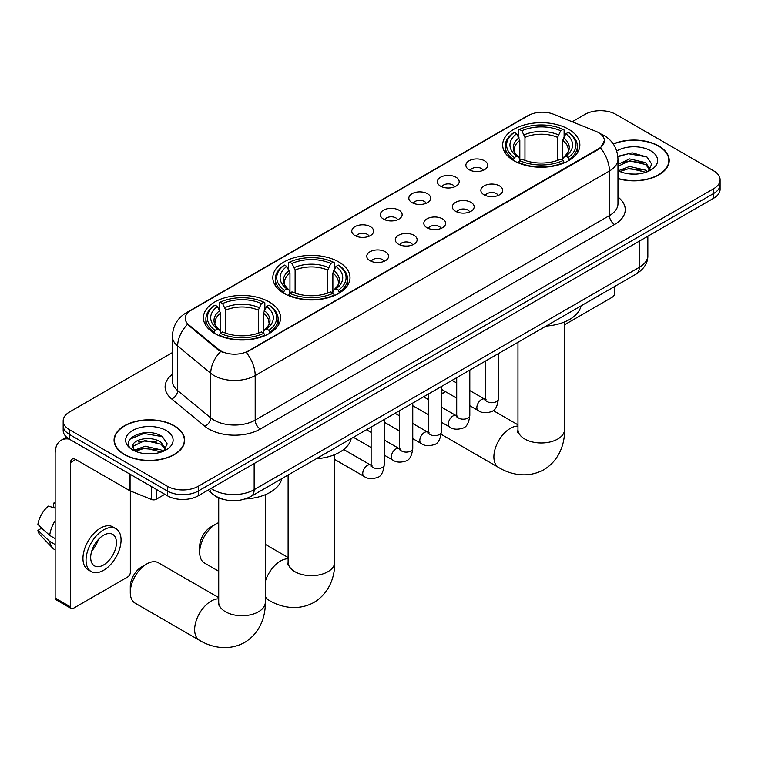 <?xml version="1.0" encoding="UTF-8"?>
<svg xmlns="http://www.w3.org/2000/svg" width="758" height="758" viewBox="0 0 758 758"><rect width="100%" height="100%" fill="white"/><g stroke="black" fill="none" stroke-linecap="round" stroke-linejoin="round"><path stroke-width="1.14" d="M338.703 261.908A38.592 22.285 0 0 0 296.653 257.085A38.592 22.285 0 0 0 272.823 277.665A38.592 22.285 0 0 0 284.127 293.422A38.592 22.285 0 0 0 326.186 298.254A38.592 22.285 0 0 0 350.006 277.665A38.592 22.285 0 0 0 338.703 261.908M269.298 301.987A38.592 22.285 0 0 0 227.239 297.155A38.592 22.285 0 0 0 203.419 317.735A38.592 22.285 0 0 0 214.722 333.492A38.592 22.285 0 0 0 256.782 338.324A38.592 22.285 0 0 0 280.602 317.735A38.592 22.285 0 0 0 269.298 301.987M568.557 129.211A38.592 22.285 0 0 0 526.497 124.378A38.592 22.285 0 0 0 502.668 144.968A38.592 22.285 0 0 0 513.971 160.724A38.592 22.285 0 0 0 556.031 165.547A38.592 22.285 0 0 0 579.861 144.968A38.592 22.285 0 0 0 568.557 129.211M469.079 169.697A10.925 6.31 180 0 1 466.909 167.916A10.925 6.31 180 0 1 470.529 160.08A10.925 6.31 180 0 1 484.523 160.781A10.925 6.31 180 0 1 486.693 167.916A10.925 6.31 180 0 1 469.079 169.697M483.197 170.351A6.557 3.781 0 0 0 481.434 168.513A6.557 3.781 0 0 0 474.982 167.546A6.557 3.781 0 0 0 470.405 170.351M440.55 186.165A10.925 6.31 180 0 1 438.389 184.383A10.925 6.31 180 0 1 441.999 176.548A10.925 6.31 180 0 1 456.003 177.249A10.925 6.31 180 0 1 458.164 184.383A10.925 6.31 180 0 1 440.55 186.165M454.667 186.819A6.557 3.781 0 0 0 452.905 184.98A6.557 3.781 0 0 0 446.453 184.023A6.557 3.781 0 0 0 441.886 186.819M412.03 202.632A10.925 6.31 180 0 1 409.86 200.851A10.925 6.31 180 0 1 413.48 193.015A10.925 6.31 180 0 1 427.474 193.716A10.925 6.31 180 0 1 429.644 200.851A10.925 6.31 180 0 1 412.03 202.632M426.148 203.286A6.557 3.781 0 0 0 424.385 201.448A6.557 3.781 0 0 0 417.933 200.491A6.557 3.781 0 0 0 413.356 203.286M383.501 219.109A10.925 6.31 180 0 1 381.331 217.319A10.925 6.31 180 0 1 384.95 209.483A10.925 6.31 180 0 1 398.945 210.184A10.925 6.31 180 0 1 401.115 217.319A10.925 6.31 180 0 1 383.501 219.109M397.618 219.763A6.557 3.781 0 0 0 395.856 217.916A6.557 3.781 0 0 0 389.404 216.959A6.557 3.781 0 0 0 384.837 219.763M354.981 235.577A10.925 6.31 180 0 1 352.811 233.786A10.925 6.31 180 0 1 356.431 225.95A10.925 6.31 180 0 1 370.425 226.651A10.925 6.31 180 0 1 372.595 233.786A10.925 6.31 180 0 1 354.981 235.577M369.089 236.231A6.557 3.781 0 0 0 367.336 234.383A6.557 3.781 0 0 0 360.874 233.426A6.557 3.781 0 0 0 356.307 236.231M484.059 194.815A10.925 6.31 180 0 1 481.889 193.034A10.925 6.31 180 0 1 485.508 185.198A10.925 6.31 180 0 1 499.503 185.899A10.925 6.31 180 0 1 501.673 193.034A10.925 6.31 180 0 1 484.059 194.815M498.177 195.469A6.557 3.781 0 0 0 496.414 193.631A6.557 3.781 0 0 0 489.962 192.674A6.557 3.781 0 0 0 485.395 195.469M455.539 211.283A10.925 6.31 180 0 1 453.369 209.502A10.925 6.31 180 0 1 456.989 201.666A10.925 6.31 180 0 1 470.983 202.367A10.925 6.31 180 0 1 473.153 209.502A10.925 6.31 180 0 1 455.539 211.283M469.647 211.937A6.557 3.781 0 0 0 467.894 210.099A6.557 3.781 0 0 0 461.433 209.142A6.557 3.781 0 0 0 456.866 211.937M427.01 227.76A10.925 6.31 180 0 1 424.84 225.969A10.925 6.31 180 0 1 428.459 218.133A10.925 6.31 180 0 1 442.454 218.835A10.925 6.31 180 0 1 444.624 225.969A10.925 6.31 180 0 1 427.01 227.76M441.128 228.414A6.557 3.781 0 0 0 439.365 226.566A6.557 3.781 0 0 0 432.913 225.609A6.557 3.781 0 0 0 428.336 228.414M398.49 244.228A10.925 6.31 180 0 1 396.32 242.437A10.925 6.31 180 0 1 399.94 234.601A10.925 6.31 180 0 1 413.934 235.302A10.925 6.31 180 0 1 416.104 242.437A10.925 6.31 180 0 1 398.49 244.228M412.598 244.881A6.557 3.781 0 0 0 410.845 243.034A6.557 3.781 0 0 0 404.384 242.077A6.557 3.781 0 0 0 399.817 244.881M369.961 260.695A10.925 6.31 180 0 1 367.791 258.914A10.925 6.31 180 0 1 371.411 251.069A10.925 6.31 180 0 1 385.405 251.779A10.925 6.31 180 0 1 387.575 258.914A10.925 6.31 180 0 1 369.961 260.695M384.079 261.349A6.557 3.781 0 0 0 382.316 259.501A6.557 3.781 0 0 0 375.864 258.544A6.557 3.781 0 0 0 371.287 261.349M595.996 131.39A19.661 11.351 180 0 1 598.621 132.659A19.661 11.351 180 0 1 604.382 140.685A19.661 11.351 180 0 1 598.621 148.71L248.501 350.859A19.661 11.351 180 0 1 218.493 349.343L188.808 324.86A19.661 11.351 180 0 1 185.246 318.351A19.661 11.351 180 0 1 191.007 310.325L528.421 115.519A19.661 11.351 180 0 1 553.605 114.25L595.996 131.39M222.89 499.266A21.849 12.611 180 0 1 214.069 495.135M617.969 178.651A35.313 20.39 0 0 0 669.21 160.459A35.313 20.39 0 0 0 658.863 146.038A35.313 20.39 0 0 0 613.241 143.916M174.349 425.769A35.313 20.39 0 0 0 135.862 421.344A35.313 20.39 0 0 0 114.07 440.19A35.313 20.39 0 0 0 124.407 454.601A35.313 20.39 0 0 0 162.894 459.026A35.313 20.39 0 0 0 184.696 440.19A35.313 20.39 0 0 0 174.349 425.769M114.43 442.018A35.313 20.39 0 0 0 114.306 442.568M604.382 140.685L600.525 147.914L598.621 149.298L246.284 352.432A25.488 14.715 60 0 1 255.19 375.532A29.126 16.818 180 0 1 214.002 375.532A29.126 16.818 180 0 1 210.733 373.287L177.656 346.008A29.126 16.818 180 0 1 172.388 336.363L172.388 380.952A29.126 16.818 0 0 0 177.656 390.597L210.733 417.876A29.126 16.818 0 0 0 214.002 420.121A29.126 16.818 0 0 0 255.19 420.121L609.432 215.594A29.126 16.818 0 0 0 617.969 203.703L617.969 159.114A29.126 16.818 180 0 1 609.432 171.005A25.488 14.715 -120 0 0 600.525 147.914M172.388 352.584L69.575 411.945A21.849 12.611 0 0 0 63.179 420.861L63.179 430.373A21.849 12.611 0 0 0 69.575 439.289L167.404 495.779L167.404 491.023A21.849 12.611 0 0 0 198.293 491.023L713.704 193.451A21.849 12.611 0 0 0 720.1 184.535A21.849 12.611 0 0 1 713.704 193.451L198.293 491.023A21.849 12.611 0 0 1 167.404 491.023L69.575 434.533L167.404 491.023L167.404 486.266A21.849 12.611 0 0 0 198.293 486.266L713.704 188.695A21.849 12.611 0 0 0 720.1 179.779A21.849 12.611 0 0 0 713.704 170.863L615.875 114.382A21.849 12.611 0 0 0 584.977 114.382L572.186 121.763M63.179 425.617A21.849 12.611 0 0 0 69.575 434.533A21.849 12.611 0 0 1 63.179 425.617M222.909 352.432L218.493 350.205L187.482 324.386A25.488 17.046 129.5 0 0 177.656 346.008L177.656 390.597A7.286 4.87 -50.5 0 1 171.696 398.954A36.412 21.016 180 0 1 172.388 374.291M63.179 420.861A21.849 12.611 0 0 0 69.575 429.777L167.404 486.266M184.459 442.568A35.313 20.39 0 0 0 184.336 442.018M668.973 162.837A35.313 20.39 0 0 0 668.85 162.288M167.404 495.779A21.849 12.611 0 0 0 198.293 495.779L713.704 198.208A21.849 12.611 0 0 0 720.1 189.292L720.1 179.779M617.969 178.414A34.953 20.182 0 0 0 668.85 160.459A34.953 20.182 0 0 0 658.607 146.19A34.953 20.182 0 0 0 613.374 144.115M629.945 173.97L635.431 174.132M619.04 170.484L629.633 166.447L645.532 170.162L647.455 171.706M620.016 171.507L629.633 168.333L645.873 172.284M617.969 168.797A16.458 9.503 0 0 0 620.158 171.63M617.969 164.41L629.633 158.896L645.532 162.61L650.26 169.138M617.969 166.296L629.633 160.781L645.532 164.495L649.881 169.631M617.969 170.616A23.735 13.701 0 0 0 650.677 170.143A23.735 13.701 0 0 0 650.677 150.766A23.735 13.701 0 0 0 616.709 151.003M648.014 171.469L651.738 164.173L647.029 157.077L632.238 152.832L617.817 156.319M619.201 171.223L617.969 169.906M617.865 156.773L628.335 153.741L646.707 156.868M623.104 162.24L628.335 161.293L641.457 162.42M623.104 169.792L628.335 168.844L641.457 169.972M564.568 324.746L612.265 297.202A3.638 2.103 120 0 0 614.842 292.74L614.842 286.372M124.663 454.459A34.953 20.182 0 0 0 162.762 458.827A34.953 20.182 0 0 0 184.336 440.19A34.953 20.182 0 0 0 174.094 425.92A34.953 20.182 0 0 0 136.004 421.543A34.953 20.182 0 0 0 114.43 440.19A34.953 20.182 0 0 0 124.663 454.459M145.432 453.701L150.927 453.862M134.526 450.214L145.119 446.178L161.018 449.892L162.942 451.436M135.502 451.237L145.119 448.063L161.359 452.014M134.687 450.953L132.991 446.964A16.458 9.503 0 0 0 135.644 451.361M165.746 448.869L161.018 442.34C151.136 434.969 130.812 439.517 132.991 446.964L132.925 446.235M133.029 447.192L133.484 445.969L145.119 440.512L161.018 444.226L165.377 449.361M163.501 451.2L167.224 443.904L162.515 436.816C145.868 424.84 116.268 440.616 133.361 450.29L134.204 450.802M166.163 430.497A23.735 13.701 0 0 0 132.593 430.497A23.735 13.701 0 0 0 132.593 449.873A23.735 13.701 0 0 0 166.163 449.873A23.735 13.701 0 0 0 166.163 430.497M129.883 439.195L143.831 433.472L162.203 436.599M138.591 441.971L143.831 441.023L156.944 442.151M138.591 449.522L143.831 448.575L156.944 449.702M445.325 391.564L441.289 393.895L445.325 391.564A23.299 13.454 120 0 0 441.289 394.691M513.28 160.308L514.312 157.55A34.66 20.011 0 0 1 514.312 132.385L516.7 133.759A31.315 18.078 0 0 0 516.7 156.176L519.05 157.512L519.817 160.326M519.817 159.18L519.817 140.353L516.7 133.759M518.434 136.743L518.434 129.997L519.467 129.41A34.66 20.011 0 0 1 563.061 129.41L560.683 130.783A31.315 18.078 0 0 0 521.845 130.783L524.962 137.378L524.962 160.402M557.566 160.402L557.566 137.378L560.683 130.783M546.082 326.073A40.051 23.119 0 0 0 581.026 305.891M518.434 162.307A36.119 20.854 0 0 0 564.104 162.307L563.061 160.525A34.66 20.011 0 0 1 519.467 160.525L518.434 162.932M564.104 162.932L564.104 162.307M514.312 132.385L513.28 132.972A36.119 20.854 0 0 0 505.15 146.152A36.119 20.854 0 0 0 513.28 159.341M563.061 129.41L564.104 129.997L564.104 136.743M519.467 160.525L521.845 159.152A31.315 18.078 0 0 0 560.683 159.152L563.061 160.525M516.7 156.176L514.312 157.55M521.845 130.783L519.467 129.41M519.05 137.814A28.008 16.174 0 0 0 519.05 157.512L519.183 157.598C515.203 153.751 513.583 151.145 514.322 149.762A26.937 15.558 0 0 1 519.817 140.353M569.249 159.341A36.119 20.854 0 0 0 577.378 146.152A36.119 20.854 0 0 0 569.249 132.972L568.216 132.385A34.66 20.011 0 0 1 568.216 157.55L569.249 160.308M568.216 157.55L565.828 156.176A31.315 18.078 0 0 0 565.828 133.759L568.216 132.385M565.828 133.759L562.711 140.353L562.711 159.18L563.478 157.512L565.828 156.176M562.711 140.353A26.937 15.558 0 0 1 568.206 149.762C568.936 151.145 567.316 153.76 563.346 157.598L563.478 157.512A28.008 16.174 0 0 0 563.478 137.814M562.711 160.326L562.711 159.18M199.686 552.411L199.686 546.461A16.022 9.248 -60 0 1 211.018 526.838L216.163 523.873A23.299 13.454 120 0 0 199.686 552.411A23.299 13.454 120 0 0 204.508 563.071L218.711 571.276M283.435 293.014L284.468 290.257A34.66 20.011 0 0 1 284.468 265.082L286.856 266.456A31.315 18.078 0 0 0 286.856 288.874L289.205 290.219L289.963 293.024M289.963 291.877L289.963 273.051L286.856 266.456M288.58 269.441L288.58 262.704L289.622 262.107A34.66 20.011 0 0 1 333.217 262.107L330.829 263.481A31.315 18.078 0 0 0 292.001 263.481L295.118 270.085L295.118 293.1M327.721 293.1L327.721 270.085L330.829 263.481M316.228 458.77A40.051 23.119 0 0 0 351.172 438.598M288.58 295.014A36.119 20.854 0 0 0 334.25 295.014L333.217 293.223A34.66 20.011 0 0 1 289.622 293.223L288.58 295.629M334.25 295.629L334.25 295.014M284.468 265.082L283.435 265.67A36.119 20.854 0 0 0 275.296 278.859A36.119 20.854 0 0 0 283.435 292.038M333.217 262.107L334.25 262.704L334.25 269.441M289.622 293.223L292.001 291.849A31.315 18.078 0 0 0 330.829 291.849L333.217 293.223M286.856 288.874L284.468 290.257M292.001 263.481L289.622 262.107M289.205 270.511A28.008 16.174 0 0 0 289.205 290.219L289.338 290.305C285.359 286.458 283.738 283.843 284.477 282.469A26.937 15.558 0 0 1 289.963 273.051M339.404 292.038A36.119 20.854 0 0 0 347.534 278.859A36.119 20.854 0 0 0 339.404 265.67L338.362 265.082A34.66 20.011 0 0 1 338.362 290.257L339.404 293.014M338.362 290.257L335.984 288.874A31.315 18.078 0 0 0 335.984 266.456L338.362 265.082M335.984 266.456L332.866 273.051L332.866 291.877L333.634 290.219L335.984 288.874M332.866 273.051A26.937 15.558 0 0 1 338.362 282.469C339.091 283.852 337.471 286.458 333.501 290.305L333.634 290.219A28.008 16.174 0 0 0 333.634 270.511M332.866 293.024L332.866 291.877M218.711 522.632A23.299 13.454 120 0 0 216.163 523.873L211.018 526.838M130.281 592.481L130.281 586.531A16.022 9.248 -60 0 1 141.604 566.918L146.758 563.943A23.299 13.454 120 0 0 130.281 592.481A23.299 13.454 120 0 0 135.104 603.15L199.468 640.302A23.299 13.454 -60 0 1 195.896 621.636A23.299 13.454 -60 0 1 211.112 601.103A23.299 13.454 -60 0 1 218.711 598.858M214.031 333.084L215.064 330.327A34.66 20.011 0 0 1 215.064 305.152L217.442 306.526A31.315 18.078 0 0 0 217.442 328.953L219.801 330.289L220.559 333.094M220.559 331.947L220.559 313.13L217.442 306.526M219.176 309.51L219.176 302.774L220.208 302.177A34.66 20.011 0 0 1 263.812 302.177L261.425 303.56A31.315 18.078 0 0 0 222.596 303.56L225.704 310.155L225.704 333.169M258.307 333.169L258.307 310.155L261.425 303.56M245.317 498.935A40.051 23.119 0 0 0 281.768 478.668M219.176 335.083A36.119 20.854 0 0 0 264.845 335.083L263.812 333.293A34.66 20.011 0 0 1 220.208 333.293L219.176 335.699M264.845 335.699L264.845 335.083M215.064 305.152L214.031 305.749A36.119 20.854 0 0 0 205.892 318.929A36.119 20.854 0 0 0 214.031 332.108M263.812 302.177L264.845 302.774L264.845 309.51M220.208 333.293L222.596 331.919A31.315 18.078 0 0 0 261.425 331.919L263.812 333.293M217.442 328.953L215.064 330.327M222.596 303.56L220.208 302.177M219.801 310.581A28.008 16.174 0 0 0 219.801 330.289L219.934 330.374C215.954 326.527 214.334 323.912 215.064 322.538A26.937 15.558 0 0 1 220.559 313.13M269.99 332.108A36.119 20.854 0 0 0 278.129 318.929A36.119 20.854 0 0 0 269.99 305.749L268.957 305.152A34.66 20.011 0 0 1 268.957 330.327L269.99 333.084M268.957 330.327L266.579 328.953A31.315 18.078 0 0 0 266.579 306.526L268.957 305.152M266.579 306.526L263.462 313.13L263.462 331.947L264.22 330.289L266.579 328.953M263.462 313.13A26.937 15.558 0 0 1 268.948 322.538C269.687 323.922 268.067 326.537 264.087 330.374L264.22 330.289A28.008 16.174 0 0 0 264.22 310.581M263.462 333.094L263.462 331.947M218.711 597.607L158.403 562.787A23.299 13.454 120 0 0 146.758 563.943L141.604 566.918M156.205 489.308L156.205 499.266L164.827 494.292M69.329 439.147A29.126 16.818 -120 0 0 61.19 440.227A29.126 16.818 -120 0 0 55.154 453.559L55.154 598.034L70.608 606.959L70.608 462.484A7.286 4.207 60 0 1 72.114 459.149A7.286 4.207 60 0 1 75.753 459.509L129.59 490.587L129.59 473.94M70.608 606.959A3.638 2.103 120 0 0 71.356 608.627L55.912 599.701A3.638 2.103 -60 0 1 55.154 598.034M71.356 608.627A3.638 2.103 120 0 0 73.175 608.447L127.751 576.933A3.638 2.103 120 0 0 130.329 572.47L130.329 490.928M156.205 499.266A3.638 2.103 180 0 1 151.543 499.503L130.073 490.824A3.638 2.103 180 0 1 129.59 490.587M103.552 564.985A18.201 10.508 120 0 0 115.453 548.944A18.201 10.508 120 0 0 112.658 534.352A18.201 10.508 120 0 0 103.552 535.252A18.201 10.508 120 0 0 91.661 551.293A18.201 10.508 120 0 0 94.456 565.885A18.201 10.508 120 0 0 103.552 564.985M91.794 550.867A18.201 10.508 120 0 0 98.332 539.554M55.154 503.606L53.61 503.141L53.61 506.799L55.154 507.689M115.936 528.677L112.847 526.895A24.758 14.298 120 0 0 100.463 528.118A24.758 14.298 120 0 0 84.29 549.938A24.758 14.298 120 0 0 88.089 569.779L91.178 571.56A24.758 14.298 120 0 0 103.552 570.329A24.758 14.298 120 0 0 119.726 548.517A24.758 14.298 120 0 0 115.936 528.677A24.758 14.298 120 0 0 103.552 529.899A24.758 14.298 120 0 0 87.378 551.72A24.758 14.298 120 0 0 91.178 571.56M55.154 520.632A24.029 13.871 120 0 0 49.687 535.442L37.9 524.403A18.931 10.934 120 0 1 48.465 506.117L55.154 508.144M55.154 538.597L49.687 535.442M44.277 530.382L41.065 528.525L37.9 530.354L49.687 541.383L55.154 544.538M49.687 541.383A24.029 13.871 120 0 0 52.653 548.091A24.029 13.871 120 0 0 54.472 549.522L55.154 549.92M55.154 502.706A18.931 10.934 120 0 0 53.61 503.141M37.9 530.354A18.931 10.934 120 0 0 40.136 535.063L52.653 548.091M188.808 324.86L188.808 325.722M218.493 349.343L218.493 350.205M248.501 350.859L248.501 351.437M598.621 148.71L598.621 149.298M260.345 429.037A7.286 4.207 60 0 1 255.19 420.121L255.19 375.532L609.432 171.005L609.432 215.594A7.286 4.207 60 0 0 614.586 224.52L260.345 429.037A36.412 21.016 180 0 1 208.848 429.037A36.412 21.016 180 0 1 204.774 426.233L171.696 398.954M617.969 159.114C617.476 148.644 612.871 140.789 604.154 135.559L600.478 133.768A25.488 11.938 112 0 0 600.137 133.645M188.837 311.813A25.488 14.715 -120 0 0 186.203 312.808C177.486 318.038 172.881 325.893 172.388 336.363M186.203 312.808L526.279 116.457A25.488 14.715 60 0 1 528.212 115.642M220.663 351.551A25.488 17.046 129.5 0 0 210.733 373.287L210.733 417.876A7.286 4.87 -50.5 0 1 204.774 426.233M617.969 197.042A36.412 21.016 180 0 1 614.586 224.52M198.293 486.266L198.293 495.779M713.704 188.695L713.704 198.208M69.575 429.777L69.575 439.289M211.018 488.436A29.126 16.818 0 0 0 212.97 489.677A29.126 16.818 0 0 0 254.157 489.677L639.297 267.328A29.126 16.818 0 0 0 647.834 255.437C648.043 262.656 644.196 268.844 636.284 273.989L251.144 496.348A14.563 8.404 60 0 0 254.157 489.677L254.157 463.517M639.297 241.167L639.297 267.328A14.563 8.404 60 0 1 636.284 273.989M209.833 489.109A14.563 9.74 129.5 0 0 212.373 493.846L207.948 490.199M564.568 321.923L564.568 429.521A23.299 13.454 180 0 1 557.746 439.034A23.299 13.454 180 0 1 524.792 439.034A23.299 13.454 180 0 1 517.96 429.521L517.657 432.268M564.568 429.521C564.881 442.985 559.764 460.097 543.865 469.695C527.606 478.658 510.238 474.536 498.717 467.534A23.299 13.454 -60 0 1 495.145 448.859A23.299 13.454 -60 0 1 510.371 428.327A23.299 13.454 -60 0 1 517.96 426.081M557.566 137.378A26.937 15.558 0 0 0 524.962 137.378M558.324 134.839A28.008 16.174 0 0 0 524.204 134.839M334.723 454.62L334.723 562.218A23.299 13.454 180 0 1 327.892 571.731A23.299 13.454 180 0 1 294.938 571.731A23.299 13.454 180 0 1 288.116 562.218L287.813 564.966M265.309 581.528A23.299 13.454 -60 0 1 280.526 561.024A23.299 13.454 -60 0 1 288.116 558.788M334.723 562.218C335.036 575.692 329.91 592.794 314.02 602.402C297.761 611.355 280.384 607.243 268.872 600.232A23.299 13.454 -60 0 1 265.309 596.148M327.721 270.085A26.937 15.558 0 0 0 295.118 270.085M328.479 267.536A28.008 16.174 0 0 0 294.35 267.536M265.309 494.69L265.309 602.288A23.299 13.454 180 0 1 258.487 611.801A23.299 13.454 180 0 1 225.533 611.801A23.299 13.454 180 0 1 218.711 602.288L218.408 605.036M258.307 310.155A26.937 15.558 0 0 0 225.704 310.155M259.075 307.615A28.008 16.174 0 0 0 224.946 307.615M498.338 353.635L498.338 398.926A6.557 3.781 180 0 1 496.12 401.768A6.557 3.781 180 0 1 487.148 401.598A6.557 3.781 180 0 1 485.234 398.926L485.016 400.338L485.603 399.854M498.338 398.926C497.438 406.534 495.078 410.789 491.269 411.679C485.85 413.356 481.501 412.977 478.213 410.552A6.557 3.781 -60 0 1 477.208 405.293A6.557 3.781 -60 0 1 481.482 399.523A6.557 3.781 -60 0 1 481.775 399.362A6.557 3.781 -60 0 1 484.76 399.201L486.096 399.722M469.808 370.103L469.808 415.393A6.557 3.781 180 0 1 467.591 418.236A6.557 3.781 180 0 1 458.628 418.075A6.557 3.781 180 0 1 456.704 415.393L456.496 416.815L457.083 416.322M469.808 415.393C468.918 423.002 466.558 427.256 462.74 428.147C457.33 429.824 452.981 429.445 449.684 427.019A6.557 3.781 -60 0 1 448.679 421.761A6.557 3.781 -60 0 1 452.962 415.99A6.557 3.781 -60 0 1 453.256 415.829A6.557 3.781 -60 0 1 456.24 415.668L457.567 416.189M441.289 386.571L441.289 431.861A6.557 3.781 180 0 1 439.071 434.704A6.557 3.781 180 0 1 430.099 434.542A6.557 3.781 180 0 1 428.185 431.861L427.967 433.282L428.554 432.799M441.289 431.861C440.389 439.469 438.029 443.724 434.22 444.614C428.801 446.291 424.452 445.912 421.164 443.487A6.557 3.781 -60 0 1 420.159 438.238A6.557 3.781 -60 0 1 424.433 432.458A6.557 3.781 -60 0 1 424.726 432.297A6.557 3.781 -60 0 1 427.711 432.136L429.047 432.657M412.759 403.038L412.759 448.329A6.557 3.781 180 0 1 410.542 451.171A6.557 3.781 180 0 1 401.579 451.01A6.557 3.781 180 0 1 399.656 448.329L399.447 449.75L400.034 449.267M412.759 448.329C411.869 455.946 409.51 460.191 405.691 461.082C400.281 462.759 395.922 462.38 392.635 459.954A6.557 3.781 -60 0 1 391.63 454.705A6.557 3.781 -60 0 1 395.913 448.925A6.557 3.781 -60 0 1 396.207 448.774A6.557 3.781 -60 0 1 399.191 448.603L400.518 449.124M384.24 419.506L384.24 464.806A6.557 3.781 180 0 1 382.023 467.639A6.557 3.781 180 0 1 373.05 467.478A6.557 3.781 180 0 1 371.126 464.806L370.918 466.217L371.505 465.734M384.24 464.806C383.34 472.414 380.98 476.659 377.171 477.549C371.752 479.227 367.403 478.848 364.105 476.422A6.557 3.781 -60 0 1 363.101 471.173A6.557 3.781 -60 0 1 367.384 465.393A6.557 3.781 -60 0 1 367.677 465.241A6.557 3.781 -60 0 1 370.662 465.071L371.998 465.601M70.608 462.484L75.753 459.509M130.073 474.224L130.073 490.824M151.543 499.503L151.543 486.617M526.279 116.457L530.951 114.287M251.144 496.348C239.424 502.232 227.703 502.232 215.983 496.348L212.373 493.846M647.834 255.437L647.834 236.24M668.85 163.377L668.85 160.459M184.336 443.108L184.336 440.19M114.43 443.108L114.43 440.19M498.717 467.534L441.137 434.287M505.15 152.822L505.15 146.152M577.378 152.822L577.378 146.152M517.96 424.831L493.174 410.523M517.96 342.303L517.96 429.521M268.872 600.232L265.309 598.176M275.296 285.52L275.296 278.859M347.534 285.52L347.534 278.859M288.116 557.528L265.309 544.367M288.116 475.001L288.116 562.218M265.309 602.288C265.622 615.761 260.506 632.864 244.616 642.471C228.347 651.435 210.98 647.313 199.468 640.302M205.892 325.589L205.892 318.929M278.129 325.589L278.129 318.929M218.711 497.854L218.711 602.288M478.213 410.552L469.808 405.701M456.704 398.13L441.289 389.233M485.234 361.196L485.234 398.926M484.76 399.201L469.808 390.569M456.704 382.998L452.09 380.336M449.684 427.019L441.289 422.168M428.185 414.598L412.759 405.701M456.704 377.674L456.704 415.393M456.24 415.668L441.289 407.037M428.185 399.466L423.57 396.804M421.164 443.487L412.759 438.636M399.656 431.065L384.24 422.168M428.185 394.141L428.185 431.861M427.711 432.136L412.759 423.504M399.656 415.934L395.041 413.271M392.635 459.954L384.24 455.103M371.126 447.542L353.408 437.309M399.656 410.609L399.656 448.329M399.191 448.603L384.24 439.972M371.126 432.401L366.512 429.739M364.105 476.422L334.723 459.452M371.126 427.076L371.126 464.806M370.662 465.071L343.696 449.503M61.19 440.227L66.562 437.129"/></g></svg>
